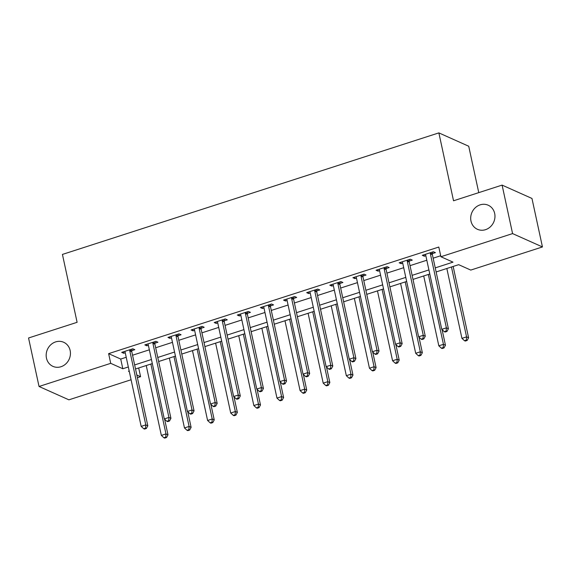 <?xml version="1.0" encoding="UTF-8"?>
<svg xmlns="http://www.w3.org/2000/svg" width="571" height="571" viewBox="0 0 571 571"><rect width="100%" height="100%" fill="white"/><g stroke="black" fill="none" stroke-linecap="round" stroke-linejoin="round"><path stroke-width="0.86" d="M70.14 350.494A13.19 11.92 114.1 0 1 65.815 363.884A13.19 11.92 114.1 0 1 52.917 366.361A13.19 11.92 114.1 0 1 46.465 358.138A13.19 11.92 114.1 0 1 50.79 344.756A13.19 11.92 114.1 0 1 63.688 342.272A13.19 11.92 114.1 0 1 70.14 350.494M494.672 213.44A13.19 11.92 114.1 0 1 490.339 226.83A13.19 11.92 114.1 0 1 477.449 229.306A13.19 11.92 114.1 0 1 470.989 221.084A13.19 11.92 114.1 0 1 475.322 207.694A13.19 11.92 114.1 0 1 488.212 205.217A13.19 11.92 114.1 0 1 494.672 213.44M478.762 192.634L468.727 146.24L438.863 132.886L62.432 254.423L77.106 322.308L28.55 337.989L39.035 386.481L110.717 363.334L122.822 368.752L128.325 366.975M438.863 132.886L453.538 200.778L502.095 185.104L531.965 198.451L542.45 246.943L470.768 270.083L458.663 264.673L436.123 271.953M138.696 367.974L140.58 376.689L137.411 377.709M131.087 379.751L68.905 399.828L39.035 386.481M435.245 267.885L453.01 262.146L440.905 256.736L438.806 247.036L108.618 353.635L120.724 359.052L126.227 357.275M132.551 355.233L149.345 349.809M155.676 347.768L172.471 342.343M178.802 340.302L195.589 334.877M201.92 332.836L218.714 327.411M225.045 325.37L241.84 319.946M248.164 317.904L264.958 312.487M271.289 310.438L288.084 305.021M294.408 302.973L311.202 297.555M317.533 295.514L334.328 290.089M340.659 288.048L357.453 282.624M363.777 280.582L380.572 275.158M386.902 273.116L403.697 267.692M410.021 265.651L426.815 260.226M433.146 258.185L440.691 255.751M432.397 253.61L435.409 252.639L433.389 251.74L422.29 255.323L424.31 256.222L425.845 255.729M409.279 261.075L412.283 260.105L410.271 259.198L399.172 262.781L401.192 263.688L402.719 263.188M386.153 268.541L389.165 267.571L387.145 266.664L376.046 270.247L378.066 271.154L379.601 270.654M363.035 276.007L366.04 275.036L364.027 274.13L352.928 277.713L354.941 278.619L356.475 278.12M339.909 283.473L342.921 282.495L340.901 281.596L329.802 285.179L331.822 286.085L333.357 285.586M316.791 290.932L319.796 289.961L317.776 289.062L306.677 292.645L308.697 293.544L310.231 293.051M293.665 298.397L296.677 297.427L294.657 296.527L283.559 300.11L285.579 301.01L287.106 300.517M270.54 305.863L273.552 304.893L271.532 303.993L260.433 307.576L262.453 308.476L263.988 307.983M247.421 313.329L250.426 312.358L248.414 311.459L237.315 315.042L239.328 315.941L240.862 315.449M224.296 320.795L227.308 319.824L225.288 318.925L214.189 322.508L216.209 323.407L217.744 322.915M201.178 328.261L204.182 327.29L202.17 326.384L191.071 329.974L193.084 330.873L194.618 330.381M178.052 335.727L181.064 334.756L179.044 333.849L167.945 337.432L169.965 338.339L171.5 337.839M154.934 343.192L157.939 342.222L155.919 341.315L144.82 344.898L146.84 345.805L148.374 345.305M131.808 350.658L134.82 349.688L132.8 348.781L121.702 352.364L123.721 353.271L125.249 352.771M502.095 185.104L512.58 233.596L542.45 246.943M108.618 353.635L110.717 363.334M440.905 256.736L512.58 233.596M134.649 364.933L151.443 359.509M157.774 357.467L174.569 352.043M180.893 350.002L197.687 344.577M204.018 342.536L220.813 337.111M227.144 335.07L243.931 329.645M250.262 327.604L267.057 322.18M273.388 320.138L290.182 314.714M296.506 312.672L313.301 307.255M319.632 305.207L336.426 299.789M342.75 297.741L359.544 292.323M365.875 290.282L382.67 284.858M389.001 282.816L405.788 277.392M412.119 275.35L428.914 269.926M129.203 371.036L128.475 371.271L129.331 371.657M136.833 375.011L140.58 376.689M429.792 273.994L412.997 279.412M406.673 281.46L389.879 286.878M383.548 288.926L366.753 294.343M360.422 296.385L343.635 301.809M337.304 303.851L320.509 309.275M314.178 311.316L297.384 316.741M291.06 318.782L274.266 324.207M267.935 326.248L251.14 331.672M244.816 333.714L228.022 339.138M221.691 341.18L204.896 346.604M198.565 348.645L181.778 354.063M175.447 356.111L158.652 361.529M152.321 363.577L135.527 368.994M120.724 359.052L122.822 368.752M423.996 254.766L424.31 256.222M400.878 262.232L401.192 263.688M377.752 269.698L378.066 271.154M354.627 277.163L354.941 278.619M331.508 284.629L331.822 286.085M308.383 292.095L308.697 293.544M285.264 299.561L285.579 301.01M262.139 307.027L262.453 308.476M239.013 314.493L239.328 315.941M215.895 321.958L216.209 323.407M192.77 329.417L193.084 330.873M169.651 336.883L169.965 338.339M146.526 344.349L146.84 345.805M123.407 351.815L123.721 353.271M430.384 252.71L430.341 252.982A2.063 1.863 -65.9 0 0 430.363 253.752L446.386 327.847L441.761 329.339L425.738 255.244A2.063 1.863 -65.9 0 0 425.452 254.566L425.302 254.345M432.647 251.975L432.361 253.888A2.063 1.863 -65.9 0 0 432.383 254.652L448.399 328.746L446.386 327.847L446.151 331.087L444.295 331.687L445.102 332.044L446.957 331.451L446.151 331.087M446.957 331.451L448.399 328.746M441.761 329.339L444.295 331.687M446.836 268.491L461.939 338.36L466.564 336.869L468.584 337.768L453.16 266.45M466.329 340.109L464.48 340.701L465.286 341.065L467.135 340.466L466.329 340.109L466.564 336.869L451.461 267M464.48 340.701L461.939 338.36M468.584 337.768L467.135 340.466M407.259 260.176L407.216 260.447A2.063 1.863 -65.9 0 0 407.244 261.218L423.261 335.313L418.636 336.804L402.619 262.71A2.063 1.863 -65.9 0 0 402.327 262.025L402.177 261.811M409.521 259.441L409.236 261.354A2.063 1.863 -65.9 0 0 409.257 262.118L425.281 336.212L423.261 335.313L423.025 338.553L421.177 339.153L421.983 339.509L423.832 338.91L423.025 338.553M423.832 338.91L425.281 336.212M418.636 336.804L421.177 339.153M384.14 267.635L384.097 267.913A2.063 1.863 -65.9 0 0 384.119 268.684L400.143 342.778L395.517 344.27L379.494 270.176A2.063 1.863 -65.9 0 0 379.201 269.491L379.058 269.276M386.396 266.907L386.117 268.813A2.063 1.863 -65.9 0 0 386.139 269.583L402.155 343.678L400.143 342.778L399.9 346.019L398.051 346.618L398.858 346.975L400.706 346.376L399.9 346.019M400.706 346.376L402.155 343.678M395.517 344.27L398.051 346.618M361.015 275.101L360.972 275.379A2.063 1.863 -65.9 0 0 360.993 276.15L377.017 350.244L372.392 351.736L356.375 277.642A2.063 1.863 -65.9 0 0 356.083 276.956L355.933 276.742M363.277 274.373L362.992 276.278A2.063 1.863 -65.9 0 0 363.013 277.049L379.037 351.144L377.017 350.244L376.781 353.485L374.933 354.077L375.739 354.441L377.588 353.842L376.781 353.485M377.588 353.842L379.037 351.144M372.392 351.736L374.933 354.077M423.711 275.957L438.821 345.826L443.446 344.334L445.459 345.234L442.09 329.645M443.203 347.575L441.354 348.167L442.161 348.531L444.01 347.932L443.203 347.575L443.446 344.334L428.336 274.465M441.354 348.167L438.821 345.826M445.459 345.234L444.01 347.932M400.592 283.423L415.695 353.292L420.32 351.8L422.34 352.7L418.964 337.111M420.085 355.041L418.236 355.633L419.043 355.997L420.891 355.398L420.085 355.041L420.32 351.8L405.21 281.931M418.236 355.633L415.695 353.292M422.34 352.7L420.891 355.398M377.467 290.889L392.57 360.758L397.195 359.266L399.215 360.165L395.846 344.577M396.959 362.499L395.111 363.099L395.917 363.463L397.766 362.863L396.959 362.499L397.195 359.266L382.092 289.39M395.111 363.099L392.57 360.758M399.215 360.165L397.766 362.863M337.889 282.566L337.854 282.845A2.063 1.863 -65.9 0 0 337.875 283.609L353.892 357.71L349.266 359.202L333.25 285.107A2.063 1.863 -65.9 0 0 332.957 284.422L332.814 284.208M340.152 281.838L339.866 283.744A2.063 1.863 -65.9 0 0 339.895 284.515L355.911 358.609L353.892 357.71L353.656 360.951L351.807 361.543L352.614 361.907L354.463 361.307L353.656 360.951M354.463 361.307L355.911 358.609M349.266 359.202L351.807 361.543M354.341 298.355L369.451 368.224L374.076 366.725L376.096 367.631L372.72 352.043M373.841 369.965L371.985 370.565L372.799 370.929L374.647 370.329L373.841 369.965L374.076 366.725L358.966 296.856M371.985 370.565L369.451 368.224M376.096 367.631L374.647 370.329M314.771 290.032L314.728 290.311A2.063 1.863 -65.9 0 0 314.749 291.074L330.773 365.176L326.148 366.668L310.124 292.566A2.063 1.863 -65.9 0 0 309.839 291.888L309.689 291.674M317.033 289.304L316.748 291.21A2.063 1.863 -65.9 0 0 316.769 291.981L332.793 366.075L330.773 365.176L330.538 368.416L328.682 369.009L329.496 369.373L331.344 368.773L330.538 368.416M331.344 368.773L332.793 366.075M326.148 366.668L328.682 369.009M291.645 297.498L291.61 297.776A2.063 1.863 -65.9 0 0 291.631 298.54L307.648 372.635L303.023 374.133L287.006 300.032A2.063 1.863 -65.9 0 0 286.713 299.354L286.563 299.14M293.908 296.77L293.622 298.676A2.063 1.863 -65.9 0 0 293.644 299.447L309.668 373.541L307.648 372.635L307.412 375.875L305.564 376.475L306.37 376.839L308.219 376.239L307.412 375.875M308.219 376.239L309.668 373.541M303.023 374.133L305.564 376.475M268.527 304.964L268.484 305.242A2.063 1.863 -65.9 0 0 268.506 306.006L284.529 380.1L279.904 381.599L263.881 307.498A2.063 1.863 -65.9 0 0 263.595 306.82L263.445 306.606M270.79 304.236L270.504 306.142A2.063 1.863 -65.9 0 0 270.526 306.905L286.542 381.007L284.529 380.1L284.287 383.341L282.438 383.94L283.245 384.304L285.1 383.705L284.287 383.341M285.1 383.705L286.542 381.007M279.904 381.599L282.438 383.94M245.402 312.43L245.359 312.708A2.063 1.863 -65.9 0 0 245.387 313.472L261.404 387.566L256.779 389.058L240.762 314.964A2.063 1.863 -65.9 0 0 240.47 314.286L240.32 314.071M247.664 311.702L247.379 313.607A2.063 1.863 -65.9 0 0 247.4 314.371L263.424 388.473L261.404 387.566L261.168 390.807L259.32 391.406L260.126 391.763L261.975 391.171L261.168 390.807M261.975 391.171L263.424 388.473M256.779 389.058L259.32 391.406M222.283 319.896L222.24 320.167A2.063 1.863 -65.9 0 0 222.262 320.938L238.285 395.032L233.66 396.524L217.637 322.429A2.063 1.863 -65.9 0 0 217.344 321.751L217.201 321.537M224.539 319.16L224.26 321.073A2.063 1.863 -65.9 0 0 224.282 321.837L240.298 395.939L238.285 395.032L238.043 398.272L236.194 398.872L237.001 399.229L238.849 398.637L238.043 398.272M238.849 398.637L240.298 395.939M233.66 396.524L236.194 398.872M331.223 305.813L346.326 375.689L350.951 374.191L352.971 375.097L349.602 359.509M350.715 377.431L348.867 378.031L349.673 378.395L351.522 377.795L350.715 377.431L350.951 374.191L335.848 304.322M348.867 378.031L346.326 375.689M352.971 375.097L351.522 377.795M308.097 313.279L323.207 383.148L327.833 381.656L329.845 382.563L326.476 366.967M327.59 384.897L325.741 385.496L326.548 385.853L328.404 385.261L327.59 384.897L327.833 381.656L312.722 311.787M325.741 385.496L323.207 383.148M329.845 382.563L328.404 385.261M284.979 320.745L300.082 390.614L304.707 389.122L306.727 390.029L303.358 374.433M304.471 392.363L302.623 392.962L303.429 393.319L305.278 392.727L304.471 392.363L304.707 389.122L289.604 319.253M302.623 392.962L300.082 390.614M306.727 390.029L305.278 392.727M261.853 328.211L276.964 398.08L281.582 396.588L283.601 397.487L280.233 381.899M281.346 399.828L279.497 400.428L280.304 400.785L282.153 400.192L281.346 399.828L281.582 396.588L266.479 326.719M279.497 400.428L276.964 398.08M283.601 397.487L282.153 400.192M238.735 335.677L253.838 405.546L258.463 404.054L260.483 404.953L257.107 389.365M258.228 407.294L256.379 407.894L257.186 408.251L259.034 407.651L258.228 407.294L258.463 404.054L243.353 334.185M256.379 407.894L253.838 405.546M260.483 404.953L259.034 407.651M199.158 327.361L199.115 327.633A2.063 1.863 -65.9 0 0 199.136 328.404L215.16 402.498L210.535 403.99L194.518 329.895A2.063 1.863 -65.9 0 0 194.226 329.217L194.076 328.996M201.42 326.626L201.135 328.539A2.063 1.863 -65.9 0 0 201.156 329.303L217.18 403.397L215.16 402.498L214.924 405.738L213.076 406.338L213.882 406.695L215.731 406.102L214.924 405.738M215.731 406.102L217.18 403.397M210.535 403.99L213.076 406.338M215.61 343.142L230.713 413.011L235.338 411.52L237.358 412.419L233.989 396.831M235.102 414.76L233.254 415.353L234.06 415.717L235.909 415.117L235.102 414.76L235.338 411.52L220.235 341.651M233.254 415.353L230.713 413.011M237.358 412.419L235.909 415.117M176.032 334.827L175.996 335.098A2.063 1.863 -65.9 0 0 176.018 335.869L192.034 409.964L187.409 411.455L171.393 337.361A2.063 1.863 -65.9 0 0 171.1 336.676L170.957 336.462M178.295 334.092L178.009 336.005A2.063 1.863 -65.9 0 0 178.038 336.769L194.054 410.863L192.034 409.964L191.799 413.204L189.95 413.804L190.757 414.161L192.605 413.561L191.799 413.204M192.605 413.561L194.054 410.863M187.409 411.455L189.95 413.804M192.484 350.608L207.594 420.477L212.219 418.986L214.239 419.885L210.863 404.297M211.984 422.226L210.128 422.818L210.942 423.182L212.79 422.583L211.984 422.226L212.219 418.986L197.109 349.117M210.128 422.818L207.594 420.477M214.239 419.885L212.79 422.583M152.914 342.286L152.871 342.564A2.063 1.863 -65.9 0 0 152.892 343.335L168.916 417.43L164.291 418.921L148.267 344.827A2.063 1.863 -65.9 0 0 147.982 344.142L147.832 343.928M155.176 341.558L154.891 343.464A2.063 1.863 -65.9 0 0 154.912 344.234L170.936 418.329L168.916 417.43L168.681 420.67L166.825 421.262L167.638 421.626L169.487 421.027L168.681 420.67M169.487 421.027L170.936 418.329M164.291 418.921L166.825 421.262M169.366 358.074L184.469 427.943L189.094 426.451L191.114 427.351L187.745 411.762M188.858 429.692L187.01 430.284L187.816 430.648L189.665 430.049L188.858 429.692L189.094 426.451L173.991 356.582M187.01 430.284L184.469 427.943M191.114 427.351L189.665 430.049M129.788 349.752L129.745 350.03A2.063 1.863 -65.9 0 0 129.774 350.794L145.791 424.895L141.165 426.387L125.149 352.293A2.063 1.863 -65.9 0 0 124.856 351.608L124.706 351.393M132.051 349.024L131.765 350.929A2.063 1.863 -65.9 0 0 131.787 351.7L147.81 425.795L145.791 424.895L145.555 428.136L143.706 428.728L144.513 429.092L146.362 428.493L145.555 428.136M146.362 428.493L147.81 425.795M141.165 426.387L143.706 428.728M146.24 365.54L161.35 435.409L165.975 433.917L167.988 434.817L164.619 419.228M165.733 437.15L163.884 437.75L164.691 438.114L166.546 437.514L165.733 437.15L165.975 433.917L150.865 364.041M163.884 437.75L161.35 435.409M167.988 434.817L166.546 437.514M430.341 252.982L432.361 253.888M430.363 253.752L432.383 254.652M407.216 260.447L409.236 261.354M407.244 261.218L409.257 262.118M384.097 267.913L386.117 268.813M384.119 268.684L386.139 269.583M360.972 275.379L362.992 276.278M360.993 276.15L363.013 277.049M337.854 282.845L339.866 283.744M337.875 283.609L339.895 284.515M314.728 290.311L316.748 291.21M314.749 291.074L316.769 291.981M291.61 297.776L293.622 298.676M291.631 298.54L293.644 299.447M268.484 305.242L270.504 306.142M268.506 306.006L270.526 306.905M245.359 312.708L247.379 313.607M245.387 313.472L247.4 314.371M222.24 320.167L224.26 321.073M222.262 320.938L224.282 321.837M199.115 327.633L201.135 328.539M199.136 328.404L201.156 329.303M175.996 335.098L178.009 336.005M176.018 335.869L178.038 336.769M152.871 342.564L154.891 343.464M152.892 343.335L154.912 344.234M129.745 350.03L131.765 350.929M129.774 350.794L131.787 351.7"/></g></svg>
